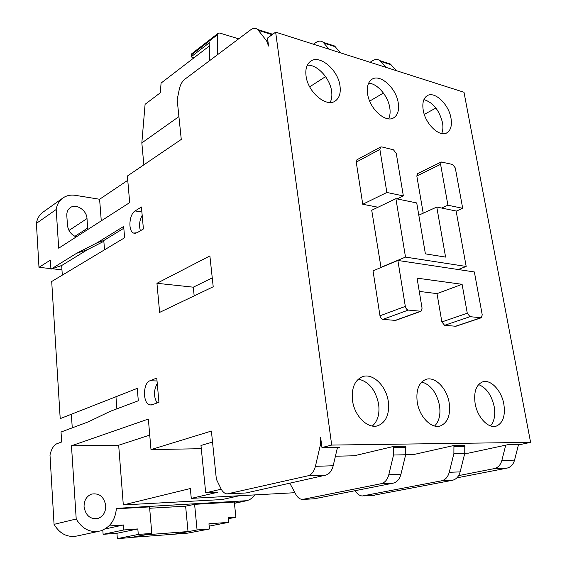 <?xml version="1.0" encoding="UTF-8"?>
<svg xmlns="http://www.w3.org/2000/svg" width="567" height="567" viewBox="0 0 567 567"><rect width="100%" height="100%" fill="white"/><g stroke="black" fill="none" stroke-linecap="round" stroke-linejoin="round"><path stroke-width="0.85" d="M434.613 426.001C439.17 421.359 440.8 414.505 439.489 405.44C436.682 392.633 430.778 384.809 421.777 381.96M449.177 402.868C450.701 414.916 447.795 422.592 440.474 425.888C431.572 429.212 419.304 416.802 417.227 402.088C415.873 390.33 418.659 382.81 425.583 379.521C434.627 375.801 446.966 388.168 449.177 402.868M441.658 133.536C442.976 130.616 443.252 126.987 442.494 122.656C439.255 110.118 433.06 102.436 423.925 99.608M450.985 118.17C452.14 125.314 450.829 130.176 447.051 132.735C439.815 137.767 425.321 124.18 423.209 110.083C422.146 103.13 423.407 98.382 426.986 95.851C434.35 90.564 448.788 104.186 450.985 118.17M330.143 102.471C331.759 99.388 332.241 95.603 331.589 91.103C329.944 78.154 317.116 64.319 307.307 65.191M339.987 85.865C340.923 92.86 339.42 97.857 335.48 100.841C326.684 107.943 307.86 92.329 306.052 75.992C305.23 69.259 306.648 64.425 310.312 61.484C319.285 53.957 338.067 69.684 339.987 85.865M388.608 118.829C390.089 115.824 390.472 112.096 389.763 107.652C388.026 95.922 377.268 83.377 368.607 83.2M398.225 102.811C399.281 109.92 397.871 114.853 393.98 117.624C386.007 123.563 369.592 109.034 367.607 93.902C366.658 87.027 368.004 82.222 371.654 79.486C379.777 73.214 396.142 87.821 398.225 102.811M372.356 426.037C377.75 421.175 379.84 413.875 378.621 404.115C375.609 389.89 368.848 381.556 358.344 379.125M388.275 401.386C389.642 413.846 386.311 421.912 378.288 425.583C368.217 429.545 354.446 416.327 352.518 400.515C351.349 388.416 354.517 380.535 362.029 376.857C372.292 372.384 386.191 385.567 388.275 401.386M490.49 425.909C494.311 421.465 495.544 415.037 494.19 406.624C491.561 395.05 486.358 387.7 478.583 384.575M503.85 404.193C505.502 415.831 502.979 423.138 496.288 426.122C488.371 428.964 477.315 417.262 475.125 403.498C473.629 392.102 476.067 384.915 482.432 381.952C490.469 378.806 501.554 390.457 503.85 404.193M105.724 505.615C105.816 512.129 103.215 516.417 97.914 518.486C90.316 519.507 85.695 515.609 84.058 506.792C84.008 500.434 86.51 496.203 91.57 494.098C99.296 492.865 104.009 496.706 105.724 505.615M289.787 483.176L295.797 494.339C297.491 497.408 299.667 499.123 302.324 499.477L381.081 483.715C384.844 482.751 387.41 479.767 388.778 474.77L393.533 455.032L393.647 446.427L405.766 446.243L405.66 454.748L400.933 474.281C399.572 479.221 397.006 482.17 393.236 483.134L314.345 498.783M355.318 490.767L355.537 491.142C357.288 494.055 359.506 495.671 362.2 495.997L441.573 480.802C445.35 479.873 447.909 477.045 449.248 472.318L453.883 453.628L453.94 445.485L464.798 445.322L464.756 453.373L460.142 471.872C458.809 476.556 456.258 479.356 452.473 480.277L373.072 495.374M383.412 93.031L369.684 101.124M370.088 62.285L372.604 60.704C375.333 59.074 377.792 59.067 379.975 60.676L385.971 67.353M340.427 52.816L334.537 45.977L329.76 44.97M325.586 76.616L309.688 86.829M313.423 44.198L315.918 42.49C318.619 40.732 321.035 40.668 323.176 42.305L329.037 49.18M396.298 70.648L390.28 64.007L385.44 62.951M228.14 518.77L235.915 517.224L228.04 517.77L228.522 522.37L209.18 526.126M235.915 517.224L234.284 502.064L194.601 504.332L197.075 529.939L175.465 534.1L187.734 533.136L209.471 528.99L208.947 523.788L228.522 522.37M143.841 164.848L141.835 142.905L145.088 104.307L160.319 92.775L161.078 83.08L209.797 45.644M238.466 495.919L222.151 499.548L123.308 504.935L190.335 488.534L191.277 498.386L294.911 492.702M191.277 498.386L217.735 492.241L205.715 492.822L200.973 445.478L212.533 442.083M221.222 489.179L205.715 492.822M137.831 528.94L116.937 533.299L117.341 538.65L130.686 537.601L151.793 533.398L138.277 534.433L137.831 528.94L123.833 529.954L123.45 524.971L108.956 525.97M138.277 534.433L117.341 538.65M105.015 528.99L123.45 524.971M102.818 530.102L103.116 534.327L123.833 529.954M116.887 408.828L115.951 396.737M254.831 495.062C252.641 497.932 249.955 499.811 246.765 500.696L116.377 508.365C115.406 519.982 110.083 527.516 100.402 530.953C90.323 533.065 82.258 529.082 76.212 519.011L54.056 524.355L49.988 454.954C51.469 448.795 53.83 445.024 57.076 443.642L61.661 442.005L61.038 432.026L88.36 421.841L110.14 411.366L138.305 400.777L137.264 388.367L60.208 418.63L51.703 281.494L124.62 237.757L123.67 226.446L97.326 242.662L103.789 240.521L104.512 249.82M209.471 528.99L197.075 529.939M131.778 537.388L174.438 534.178L188.017 531.562L185.629 506.168L149.667 508.252M131.792 537.516L145.067 534.872L188.017 531.562M141.835 142.905L178.917 116.589M393.647 446.427L354.205 455.783L335.423 456.215M453.94 445.485L414.328 454.394L405.703 454.592M518.55 444.478L514.553 460.121C513.263 464.557 510.739 467.229 506.983 468.129L456.896 477.861M458.639 475.607L494.247 468.618C498.003 467.711 500.533 465.011 501.83 460.517L505.736 445.152L468.54 453.139L464.791 453.231M337.5 447.306L337.372 447.859L339.718 447.271L321.964 447.547L320.624 437.476L320.27 445.357L315.422 466.315C314.04 471.631 311.496 474.813 307.782 475.855L227.034 493.935C224.56 493.559 222.526 491.78 220.924 488.598L216.367 479.228L211.392 431.055L150.992 449.603L201.299 448.688M123.308 504.935L118.673 445.23L149.745 435.095M194.601 504.332L185.629 506.168M116.355 508.79L149.553 506.898L151.793 533.398M116.937 533.299L103.116 534.327M103.789 240.521L123.819 228.239M72.257 427.844L71.371 414.25M103.846 241.308L87.509 249.65L61.675 265.519L50.938 269.183L50.378 260.125L38.988 267.326L36.408 223.377L56.197 209.499L58.699 248.19L129.68 202.603L127.391 176.025L181.27 139.418L177.166 99.65L179.292 89.274C180.299 84.759 182.106 81.45 184.714 79.337L250.628 29.86C253.265 27.974 255.611 27.861 257.687 29.505L266.632 40.888L268.56 46.047L267.504 38.06L275.64 32.142L331.702 445.074L530.592 442.359L463.99 92.258L275.64 32.142M62.306 275.137L61.675 265.519M127.759 180.299L99.601 199.258L75.446 195.353C70.45 194.594 66.098 195.601 62.391 198.365C58.996 201.044 56.934 204.758 56.197 209.499M76.247 236.921C71.13 234.71 68.203 230.804 67.459 225.219L66.814 215.616C66.658 212.249 67.721 209.662 69.996 207.855C75.772 203.057 86.737 210.052 87.013 218.578L87.722 229.55M101.273 220.847L99.601 199.258M273.06 34.02L269.325 33.807M505.736 445.152L508.096 444.641L520.789 444.443L530.592 442.359M435.91 108.035L424.293 114.378M337.372 447.859L333.19 465.762L315.422 466.315M228.699 493.85L246.078 492.964L325.536 475.167C329.264 474.14 331.815 471 333.19 465.762M157.257 383.526C153.636 390.209 153.579 396.694 157.08 402.967M194.176 295.875L193.29 287.178L212.249 277.901M142.189 215.361C139.475 220.386 138.88 225.517 140.41 230.748M150.992 449.603L148.356 419.063L71.477 445.782L76.212 519.011M118.673 445.23L71.477 445.782M98.282 531.414L77.764 535.858C67.842 537.934 59.939 534.1 54.056 524.355M97.326 242.662L76.602 253.3L87.509 249.65M76.602 253.3L50.938 269.183M61.959 269.835L52.15 268.765M50.902 268.63L38.988 267.326M43.539 211.767L42.582 212.448C39.222 215.099 37.167 218.742 36.408 223.377M152.14 404.767L158.944 402.286L156.768 378.054L150.028 380.726C142.728 383.001 142.629 403.86 149.95 404.923L152.14 404.767M159.632 312.396L213.213 286.767L209.882 255.93L156.946 283.294L159.632 312.396M193.29 287.178L156.946 283.294M137.058 232.753L143.408 228.962L141.438 206.99L135.144 210.938C129.099 214.213 127.908 231.067 133.599 233.08L137.058 232.753M321.964 447.547L331.702 445.074M194.063 57.735L191.051 56.891L209.825 42.39L209.641 60.626M238.686 38.825L219.67 33.035L218.189 33.247L217.664 34.544L217.522 54.708M191.696 53.787L191.051 56.891M378.019 207.231L362.752 204.269L356.246 162.098L357.118 159.667M470.022 316.691L467.279 313.218L462.098 284.308L417.057 278.149L422.075 308.242L421.033 311.255L395.617 320.412L382.909 319.37C381.414 319.023 380.436 317.832 379.975 315.784L373.029 270.842L397.878 260.459L474.359 271.954L482.233 314.862L481.312 317.754L470.022 316.691L444.578 325.316L441.87 321.936L437.008 293.621L419.268 291.403M481.17 317.803L455.882 326.266L444.578 325.316M423.209 213.192L416.823 176.004L417.624 173.637M381.01 267.511L371.718 210.251L395.901 198.67L405.504 257.092L466.18 266.455L456.123 211.016L436.781 207.047L445.584 257.092L425.392 253.86L416.724 202.936L395.901 198.67M380.691 267.461L405.504 257.092M466.18 266.455L458.221 269.531M436.781 207.047L418.807 215.184M397.878 260.459L405.32 306.4C405.809 308.491 406.801 309.724 408.304 310.085L421.033 311.255M462.098 284.308L437.008 293.621M397.084 198.911L403.35 195.913L386.864 192.468L379.89 149.433L356.246 162.098M403.35 195.913L396.276 153.459L393.455 149.801L381.754 146.903L380.613 147.037L379.89 149.433M386.864 192.468L362.752 204.269M447.923 205.226L440.587 164.331L441.254 161.992L452.672 164.494L455.287 167.938L462.693 208.309L447.923 205.226L441.643 208.046M456.159 211.186L462.693 208.309M393.824 447.597L405.944 447.391M454.124 446.59L464.99 446.413M393.533 455.032L405.66 454.748M453.883 453.628L464.756 453.373M323.977 43.106L335.338 46.77M303.969 499.385L315.968 498.691M381.081 483.715L393.236 483.134M400.933 474.281L388.778 474.77M460.142 471.872L449.248 472.318M452.473 480.277L441.573 480.802M374.716 495.274L363.865 495.905M380.79 61.449L391.095 64.78M494.247 468.618L506.983 468.129M514.553 460.121L501.83 460.517M244.051 501.129L234.405 503.198M68.99 230.443L87.013 218.578M74.879 236.333L87.708 228.062M267.929 41.292L266.632 40.888M320.27 445.357L321.673 445.343M258.509 30.384L272.132 34.693M325.536 475.167L307.782 475.855M246.078 492.964L228.742 493.836M150.028 380.726L157.031 380.974M135.144 210.938L141.892 212.001M217.664 34.544L191.086 55.119M455.273 326.344L480.71 317.832M467.279 313.218L441.87 321.936M379.975 315.784L405.32 306.4M394.859 320.525L420.275 311.368M408.304 310.085L382.909 319.37M440.587 164.331L416.823 176.004M440.474 425.888L439.212 426.193M447.051 132.735L446.42 133.061M335.48 100.841L334.672 101.337M393.98 117.624L393.264 118.028M378.288 425.583L376.715 425.994M496.288 426.122L495.26 426.363M96.872 518.734L97.914 518.486M334.537 45.977L323.176 42.305M390.28 64.007L379.975 60.669M234.426 503.347L245.49 500.966M42.582 212.448L62.391 198.365M272.713 34.268L257.687 29.505M151.481 404.951L149.95 404.923M135.456 233.342L133.599 233.08M191.618 53.851L218.189 33.247M356.99 159.738L380.613 147.037M417.51 173.686L441.254 161.985"/></g></svg>

